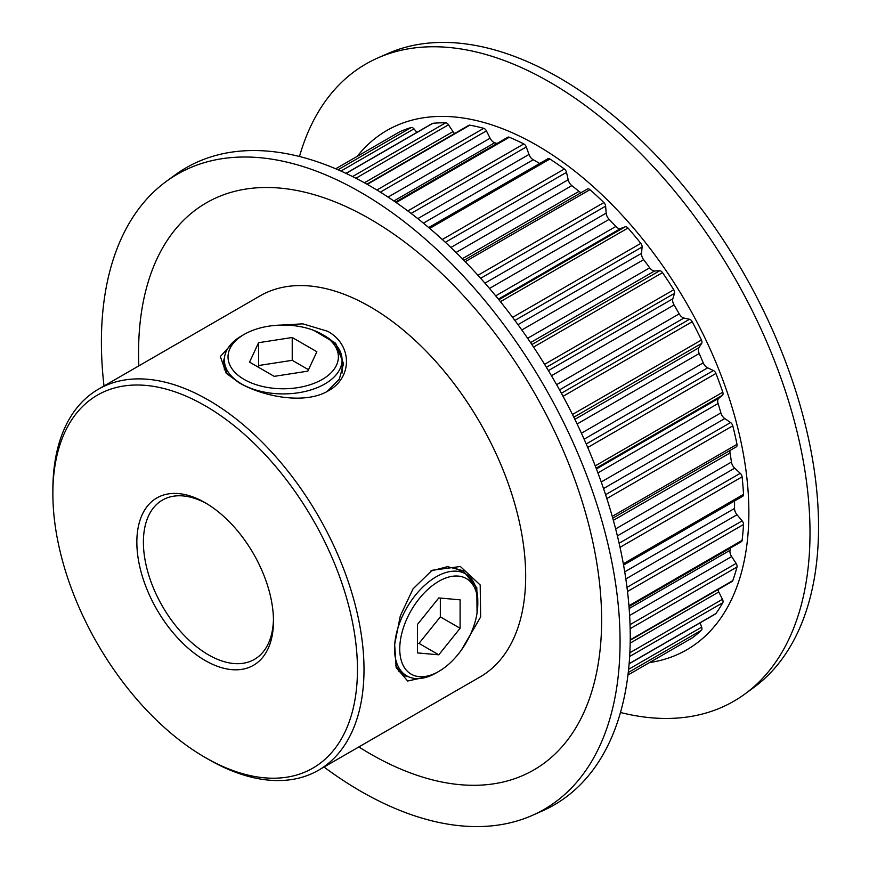 <?xml version="1.0" encoding="UTF-8"?>
<svg xmlns="http://www.w3.org/2000/svg" width="869" height="869" viewBox="0 0 869 869"><rect width="100%" height="100%" fill="white"/><g stroke="black" fill="none" stroke-linecap="round" stroke-linejoin="round"><path stroke-width="1.3" d="M274.104 325.495L302.803 323.844L327.635 331.274C352.423 344.743 352.781 377.472 328.406 390.768C304.976 405.03 262.547 396.601 238.779 382.566L226.201 373.192L220.335 356.54L235.097 340.344M327.102 391.484L339.301 379.21L343.548 363.742L335.662 343.298L313.959 330.47M429.09 676.332L407.68 681.014L396.177 667.609L394.645 644.526L400.305 615.893L413.036 588.856L432.089 570.292L460.364 566.501L480.188 584.978L480.655 616.936L461.45 649.958M477.059 612.982L476.809 587.77L463.036 570.705L447.535 566.653L430.807 571.063M587.292 189.127A3.682 2.129 60 0 1 587.466 189.007A3.682 2.129 60 0 1 589.301 189.181A3.682 2.129 60 0 1 589.975 189.67A292.853 169.075 60 0 1 603.879 202.575A3.682 2.129 60 0 1 605.628 206.138L606.182 213.133A6.626 3.824 -120 0 0 609.136 219.357A279.612 161.428 60 0 1 615.871 226.461A6.626 3.824 -120 0 0 620.716 228.471L625.202 226.798A3.682 2.129 60 0 1 626.853 227.07A3.682 2.129 60 0 1 627.994 228.036A292.853 169.075 60 0 1 640.822 243.353A3.682 2.129 60 0 1 642.104 246.992L641.518 253.324A6.626 3.824 -120 0 0 643.647 259.646A279.612 161.428 60 0 1 649.708 267.815A6.626 3.824 -120 0 0 654.596 270.965L659.712 270.737A3.682 2.129 60 0 1 660.94 271.095A3.682 2.129 60 0 1 662.526 272.627A292.853 169.075 60 0 1 673.757 289.757A3.682 2.129 60 0 1 674.529 293.331L672.823 298.773A6.626 3.824 -120 0 0 674.062 304.954A279.612 161.428 60 0 1 679.21 313.872A6.626 3.824 -120 0 0 683.946 318.032L689.508 319.271A3.682 2.129 60 0 1 690.268 319.586A3.682 2.129 60 0 1 692.213 321.726A292.853 169.075 60 0 1 701.435 340.029A3.682 2.129 60 0 1 701.663 343.407L698.915 347.719A6.626 3.824 -120 0 0 699.197 353.531A279.612 161.428 60 0 1 703.238 362.862A6.626 3.824 -120 0 0 707.648 367.869L713.427 370.531A3.682 2.129 60 0 1 713.688 370.672A3.682 2.129 60 0 1 715.937 373.464A292.853 169.075 60 0 1 722.791 392.223A3.682 2.129 60 0 1 722.465 395.265L718.772 398.306A6.626 3.824 -120 0 0 718.087 403.52A279.612 161.428 60 0 1 720.879 412.894A6.626 3.824 -120 0 0 724.789 418.565L730.568 422.54A3.682 2.129 60 0 1 732.784 425.832A292.853 169.075 60 0 1 736.999 444.331A3.682 2.129 60 0 1 736.325 446.84A3.682 2.129 60 0 1 736.13 446.927M428.699 227.548L547.904 158.734A3.682 2.129 60 0 1 549.74 158.908A3.682 2.129 60 0 1 549.903 159.016A292.853 169.075 60 0 1 564.372 169.01A3.682 2.129 60 0 1 566.512 172.355L568.185 179.753A6.626 3.824 -120 0 0 571.845 185.618A279.612 161.428 60 0 1 578.993 191.386A6.626 3.824 -120 0 0 581.22 192.614M395.493 202.097L507.844 137.226A3.682 2.129 60 0 1 509.332 137.237A292.853 169.075 60 0 1 523.801 143.939A3.682 2.129 60 0 1 523.964 144.026A3.682 2.129 60 0 1 526.266 146.948L528.993 154.443A6.626 3.824 -120 0 0 533.208 159.755A279.612 161.428 60 0 1 536.846 161.819A279.612 161.428 60 0 1 539.682 163.47M366.892 184.174L468.825 125.321A3.682 2.129 60 0 1 469.825 125.179A292.853 169.075 60 0 1 483.729 128.33A3.682 2.129 60 0 1 484.402 128.623A3.682 2.129 60 0 1 486.412 130.882L490.094 138.204A6.626 3.824 -120 0 0 494.711 142.733A279.612 161.428 60 0 1 496.992 143.494M345.949 173.355L432.349 123.463A3.682 2.129 60 0 1 432.881 123.3A292.853 169.075 60 0 1 445.71 122.79A3.682 2.129 60 0 1 446.851 123.137A3.682 2.129 60 0 1 448.502 124.788L452.988 131.643A6.626 3.824 -120 0 0 454.574 133.544M399.718 131.806A3.682 2.129 60 0 1 399.827 131.74A3.682 2.129 60 0 1 399.946 131.675A292.853 169.075 60 0 1 411.178 127.515A3.682 2.129 60 0 1 412.764 127.808A3.682 2.129 60 0 1 413.992 128.873L416.914 132.381M205.16 660.505A96.611 55.779 60 0 1 136.846 542.18A96.611 55.779 60 0 1 205.16 502.727L205.16 502.727A96.611 55.779 60 0 1 205.16 502.738A96.611 55.779 60 0 1 273.474 621.063A96.611 55.779 60 0 1 205.16 660.505M206.822 503.716A91.973 53.107 -120 0 0 162.449 500.066A91.973 53.107 -120 0 0 148.349 573.768A91.973 53.107 -120 0 0 208.441 654.824A91.973 53.107 -120 0 0 254.432 659.375A91.973 53.107 -120 0 0 273.453 619.13M208.441 759.365L205.16 757.464A215.371 124.343 -120 0 0 357.452 669.543A215.371 124.343 -120 0 0 205.16 405.769A215.371 124.343 -120 0 0 52.868 493.69A215.371 124.343 -120 0 0 205.16 757.464L208.441 759.365A220.009 127.026 60 0 1 208.441 759.354A220.009 127.026 60 0 0 318.445 770.26L480.101 676.929A220.009 127.026 60 0 0 513.829 500.631A220.009 127.026 60 0 0 370.096 306.757A220.009 127.026 60 0 0 260.092 295.862L98.436 389.193A220.009 127.026 60 0 1 208.441 400.088A220.009 127.026 60 0 1 352.162 593.961A220.009 127.026 60 0 1 318.445 770.26M104.008 385.977A366.751 211.743 60 0 1 166.37 181.349L175.114 174.951A367.902 212.416 60 0 1 370.096 185.999A367.902 212.416 60 0 1 613.405 520.553A367.902 212.416 60 0 1 542.31 810.973L532.404 815.35A366.751 211.743 60 0 1 360.733 791.246A366.751 211.743 60 0 1 324.018 767.034M357.246 156.311A299.848 173.116 60 0 1 536.846 145.297A299.848 173.116 60 0 1 740.605 440.062A299.848 173.116 60 0 1 649.523 662.558M299.479 156.507A367.902 212.416 60 0 1 377.635 58.027A367.902 212.416 60 0 1 549.86 82.207A367.902 212.416 60 0 1 787.01 396.036A367.902 212.416 60 0 1 744.842 694.049A367.902 212.416 60 0 1 620.477 712.493M377.635 58.027L387.552 53.65A366.751 211.743 60 0 1 559.223 77.754A366.751 211.743 60 0 1 795.624 390.583A366.751 211.743 60 0 1 753.586 687.651L744.842 694.049M166.37 181.349A366.751 211.743 60 0 1 360.733 192.353A366.751 211.743 60 0 1 603.282 525.854A366.751 211.743 60 0 1 532.404 815.35M138.834 365.871A327.439 189.051 60 0 1 370.096 219.042A327.439 189.051 60 0 1 601.63 620.064A327.439 189.051 60 0 1 370.096 753.749A327.439 189.051 60 0 1 358.843 746.927M730.503 547.948A279.612 161.428 60 0 1 730.025 550.305A6.626 3.824 -120 0 0 731.633 556.573L736.13 563.416A3.682 2.129 60 0 1 736.999 567.012A292.853 169.075 60 0 1 732.784 580.633A3.682 2.129 60 0 1 732.165 581.426L630.221 640.279M734.544 500.989A279.612 161.428 60 0 1 734.533 508.452A6.626 3.824 -120 0 0 737.01 514.763L742.148 520.868A3.682 2.129 60 0 1 743.516 524.507A292.853 169.075 60 0 1 742.093 540.388A3.682 2.129 60 0 1 741.355 541.691L629.004 606.551M717.913 589.66A6.626 3.824 -120 0 0 718.772 591.985L722.465 599.295A3.682 2.129 60 0 1 722.791 602.717A292.853 169.075 60 0 1 715.937 613.568A3.682 2.129 60 0 1 715.535 613.938L629.123 663.829M700.088 622.856L701.663 627.136A3.682 2.129 60 0 1 701.435 630.253A292.853 169.075 60 0 1 692.213 637.9A3.682 2.129 60 0 1 692.104 637.976A3.682 2.129 60 0 1 691.985 638.042M730.079 450.446A6.626 3.824 -120 0 0 730.025 452.988A279.612 161.428 60 0 1 731.448 462.058A6.626 3.824 -120 0 0 734.707 468.163L740.269 473.301A3.682 2.129 60 0 1 742.093 476.842A292.853 169.075 60 0 1 743.516 494.363A3.682 2.129 60 0 1 742.767 496.242L623.562 565.067M52.868 493.69L52.868 489.91A220.009 127.026 60 0 1 98.436 389.193M673.899 648.491A3.682 2.129 60 0 1 673.877 648.502A3.682 2.129 60 0 1 673.855 648.513L692.213 637.9M395.71 665.741L402.684 675.213L408.995 676.973M224.506 357.42L222.866 363.753L227.591 374.55M438.78 581.318A55.181 31.86 120 0 0 399.751 648.904A55.181 31.86 120 0 0 438.78 671.433L436.173 672.932A58.864 33.989 -60 0 1 406.746 675.854A58.864 33.989 -60 0 1 397.72 628.678A58.864 33.989 -60 0 1 436.173 576.81A58.864 33.989 -60 0 1 465.61 573.898A58.864 33.989 -60 0 1 477.798 600.837L477.798 603.846A55.181 31.86 120 0 0 438.78 581.318M436.173 672.932L438.78 671.433A55.181 31.86 120 0 0 477.798 603.846M417.446 652.912L438.78 654.813L460.103 628.276L460.103 599.838L438.78 597.937L417.446 624.474L417.446 652.912M417.446 643.266L418.999 643.408L438.78 654.813M418.999 643.408L440.333 616.871L440.333 598.068M440.333 616.871L460.103 628.276M241.582 335.89L244.189 334.391A55.181 31.86 -0 0 0 244.189 379.449A55.181 31.86 -0 0 0 322.225 379.449A55.181 31.86 -0 0 0 322.225 334.391A55.181 31.86 -0 0 0 244.189 334.391L241.582 335.89A58.864 33.989 180 0 0 224.343 359.929A58.864 33.989 180 0 0 260.678 391.322A58.864 33.989 180 0 0 324.832 383.957A58.864 33.989 180 0 0 342.071 359.929A58.864 33.989 180 0 0 324.832 335.89L322.225 334.391M274.191 376.353L307.843 371.139L316.859 351.717L292.223 337.498L258.571 342.701L249.555 362.123L274.191 376.353M308.495 369.716L292.223 360.32L258.571 365.534L257.919 366.946M258.571 365.534L258.571 342.701M292.223 360.32L292.223 337.498M586.227 443.972L713.427 370.531M561.385 393.244L689.508 319.271M531.871 344.548L659.712 270.737M498.871 299.729L625.202 226.798M407.778 210.928L523.801 143.939M376.885 190.018L483.729 128.33M352.564 176.559L445.71 122.79M338.008 169.759L411.178 127.515M533.208 159.755L423.399 223.148M630.231 639.845L732.784 580.633M736.999 567.012L630.155 628.7M628.939 605.715L742.093 540.388M743.516 524.507L627.505 591.485M629.134 663.677L715.937 613.568M722.791 602.717L629.656 656.486M701.435 630.253L628.254 672.497M509.332 137.237L396.177 202.564M432.881 123.3L346.079 173.42M399.946 131.675L335.695 168.771L399.827 131.74M469.825 125.179L367.272 184.38M544.591 364.339L673.757 289.757M662.526 272.627L533.555 347.079M477.939 275.288L603.879 202.575M589.975 189.67L465.208 261.699M442.299 239.486L564.372 169.01M549.903 159.016L429.71 228.406M512.612 317.37L640.822 243.353M627.994 228.036L500.446 301.673M595.232 465.871L722.791 392.223M715.937 373.464L587.737 447.481M572.475 414.48L701.435 340.029M692.213 321.726L563.047 396.307M612.232 516.371L736.999 444.331M732.784 425.832L606.844 498.545M742.093 476.842L620.021 547.318M623.323 563.764L743.516 494.363M737.01 514.763L625.832 578.95M626.994 587.357L742.148 520.868M624.724 571.845L734.533 508.452M730.025 452.988L613.351 520.346M615.643 528.917L731.448 462.058M734.707 468.163L617.392 535.891M619.119 543.244L740.269 473.301M718.087 403.52L597.915 472.899M601.229 481.98L720.879 412.894M596.427 468.945L718.772 398.306M722.465 395.265L596.134 468.195M724.789 418.565L603.531 488.563M605.584 494.7L730.568 422.54M699.197 353.531L577.125 424.007M581.415 433.197L703.238 362.862M574.865 419.336L698.915 347.719M701.663 343.407L573.822 417.207M707.648 367.869L584.12 439.193M674.062 304.954L551.457 375.734M556.605 384.652L679.21 313.872M548.404 370.607L672.823 298.773M674.529 293.331L546.405 367.305M683.946 318.032L559.527 389.866M643.647 259.646L521.824 329.981M527.635 338.291L649.708 267.815M517.989 324.648L641.518 253.324M642.104 246.992L514.893 320.433M654.596 270.965L530.546 342.582M609.136 219.357L489.486 288.432M495.699 295.84L615.871 226.461M484.924 283.142L606.182 213.133M605.628 206.138L480.644 278.297M620.716 228.471L498.371 299.11M571.845 185.618L456.04 252.488M462.319 258.745L578.993 191.386M450.87 247.48L568.185 179.753M566.512 172.355L445.373 242.299M417.804 218.64L528.993 154.443M526.266 146.948L411.113 213.437M494.711 142.733L393.853 200.967M388.074 197.1L490.094 138.204M486.412 130.882L380.329 192.136M364.404 182.783L452.988 131.643M448.502 124.788L355.899 178.254M413.992 128.873L340.941 171.052M628.602 669.315L701.663 627.136M718.772 591.985L630.188 643.125M629.862 652.76L722.465 599.295M731.633 556.573L629.623 615.469M630.047 624.659L736.13 563.416M629.156 608.528L730.025 550.305M463.883 260.352L587.466 189.007M627.961 675.007L692.104 637.976M612.754 518.185L736.325 446.84M398.219 670.933L406.746 675.854M454.259 567.338L465.61 573.898M224.343 369.77L224.343 359.929M342.071 373.029L342.071 359.929"/></g></svg>
